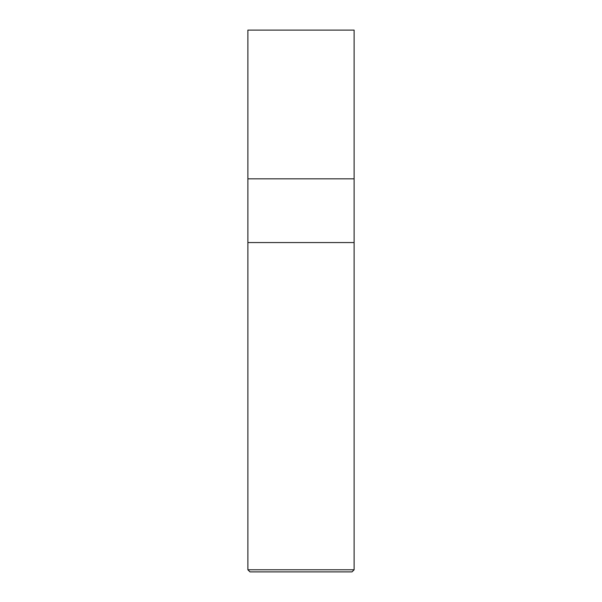 <?xml version="1.0" encoding="UTF-8"?>
<svg xmlns="http://www.w3.org/2000/svg" width="602" height="602" viewBox="0 0 602 602"><rect width="100%" height="100%" fill="white"/><g stroke="black" fill="none" stroke-linecap="round" stroke-linejoin="round"><path stroke-width="0.9" d="M354.119 30.1L247.881 30.1L354.119 30.1L354.119 178.832L247.881 178.832L247.881 30.1L247.881 178.832L354.119 178.832L354.119 30.1M354.119 178.832L247.881 178.832L354.119 178.832L354.119 242.568L247.881 242.568L247.881 178.832L247.881 242.568L354.119 242.568L354.119 569.778L247.881 569.778L247.881 242.568L247.881 569.778L354.119 569.778L351.989 571.9L250.011 571.9L247.881 569.778L250.011 571.9L351.989 571.9L354.119 569.778L354.119 178.832"/></g></svg>
